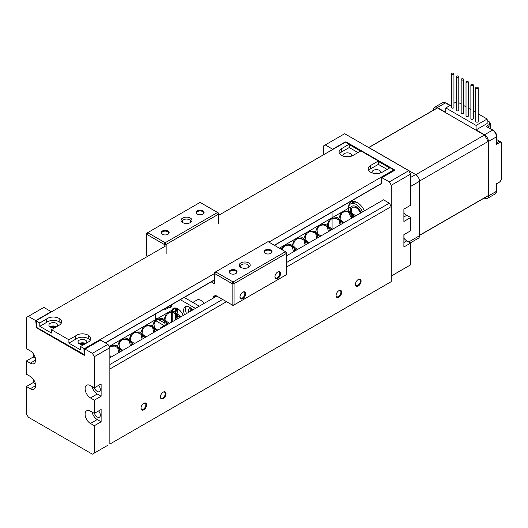 <?xml version="1.0" encoding="UTF-8"?>
<svg xmlns="http://www.w3.org/2000/svg" width="528" height="528" viewBox="0 0 528 528"><rect width="100%" height="100%" fill="white"/><g stroke="black" fill="none" stroke-linecap="round" stroke-linejoin="round"><path stroke-width="0.79" d="M403.986 212.731A7.55 4.356 -120 0 0 406.798 215.285L410.685 217.529L403.887 221.45L403.887 209.121L410.685 205.201L410.685 174.049L408.745 170.689L344.692 133.709L325.288 144.916L332.884 149.384M410.685 174.049L391.274 185.255L389.334 181.896L408.745 170.689M391.274 185.255L391.274 276.019L410.685 264.812L410.685 243.071L406.798 240.834A7.55 4.356 -120 0 1 403.986 238.28M410.685 243.071L403.887 246.998L403.887 234.67L410.685 230.749L410.685 217.529M325.288 144.916L323.347 146.038L323.347 154.889M364.412 210.85A12.421 7.168 -120 0 0 357.311 202.567A12.421 7.168 -120 0 0 348.533 207.214M389.334 181.896L381.685 177.606L381.572 183.685L381.183 183.909L381.572 183.685M357.812 202.871A11.048 6.376 -120 0 0 352.757 202.58A11.048 6.376 -120 0 0 352.176 202.996M375.421 173.56A3.98 2.297 180 0 1 377.83 173.521M346.309 156.75A3.98 2.297 180 0 1 348.718 156.717M94.327 453.064L92.387 454.179L28.34 417.206L26.4 413.84L26.4 386.503L30.281 388.74A7.55 4.356 60 0 0 34.056 389.116A7.55 4.356 60 0 0 35.211 383.071A7.55 4.356 60 0 0 30.281 376.418L26.4 374.174L26.4 360.954L30.281 363.191A7.55 4.356 60 0 0 34.056 363.568A7.55 4.356 60 0 0 35.211 357.522A7.55 4.356 60 0 0 30.281 350.869L26.4 348.625L26.4 317.473L28.34 316.358L35.719 320.615L36.491 327.782L84.236 355.351L84.625 355.126L84.625 349.298L85.015 349.074L92.387 353.331L94.327 356.697L94.327 387.842L90.446 385.605A7.55 4.356 60 0 0 86.671 385.229A7.55 4.356 60 0 0 85.516 391.281A7.55 4.356 60 0 0 90.446 397.927L94.327 400.171L94.327 413.391L90.446 411.154A7.55 4.356 60 0 0 86.671 410.777A7.55 4.356 60 0 0 85.516 416.83A7.55 4.356 60 0 0 90.446 423.476L94.327 425.72L94.327 453.064L107.917 445.216M92.103 412.111A7.55 4.356 -120 0 0 97.238 419.555L90.446 423.476M84.625 355.126L84.236 355.351M33.191 379.097L33.191 382.582L35.416 383.863M79.708 343.966A3.98 2.297 180 0 1 85.298 343.754M50.596 327.155A3.98 2.297 180 0 1 56.186 326.951M28.34 316.358L43.87 307.388L51.467 311.857M100.148 340.336L100.538 340.111L107.917 344.368L109.857 347.728L109.857 444.094L109.857 369.019L226.499 301.679M109.857 347.728L94.327 356.697M94.327 387.842L101.119 383.922L101.119 396.251L94.327 400.171M94.327 425.72L101.119 421.799L101.119 409.471L94.327 413.391M92.387 353.331L107.917 344.368M26.4 386.503L33.191 382.582M33.191 353.549L33.191 357.034L26.4 360.954M101.119 421.799L97.238 419.555M98.584 410.936A4.389 2.534 60 0 1 99.436 417.199A4.389 2.534 60 0 1 94.439 413.332M35.416 358.314L33.191 357.034M92.103 386.562A7.55 4.356 -120 0 0 97.238 394.007L101.119 396.251M98.584 385.387A4.389 2.534 60 0 1 99.436 391.651A4.389 2.534 60 0 1 94.439 387.783M55.275 327.413A3.432 1.98 -0 0 0 51.625 327.499M84.388 344.216A3.432 1.98 -0 0 0 80.738 344.309M357.991 152.592L349.252 147.55L349.252 144.19L341.491 148.672A8.237 4.752 180 0 0 339.082 152.031A8.237 4.752 180 0 0 344.164 156.427A8.237 4.752 180 0 0 353.14 155.39L360.901 150.909L378.365 160.994L370.603 165.475A8.237 4.752 180 0 0 368.194 168.841A8.237 4.752 180 0 0 373.276 173.23A8.237 4.752 180 0 0 382.252 172.201L390.014 167.719L393.505 169.732L393.664 170.689M349.252 147.55L341.491 152.031A8.237 4.752 0 0 0 339.61 153.714M61.083 323.525A8.237 4.752 0 0 0 59.149 321.816L59.149 318.457A8.237 4.752 0 0 1 61.611 321.849A8.237 4.752 0 0 1 59.202 325.208L51.434 329.69L68.904 339.775L75.61 335.907A8.237 4.752 180 0 1 88.262 335.267A8.237 4.752 0 0 1 90.724 338.653A8.237 4.752 0 0 1 88.315 342.019L80.546 346.5L83.945 348.46L84.724 348.46L214.658 273.438M349.252 144.19L345.959 142.283L345.18 142.283L218.539 215.398M387.103 169.402L378.365 164.36L378.365 160.994M166.142 245.652L36.392 320.555L36.392 321.004L39.791 322.964L46.497 319.097A8.237 4.752 180 0 1 59.149 318.457M268.904 242.121L393.664 169.957M68.904 339.775L68.904 343.134L80.546 349.859L80.546 346.5M39.791 322.964L39.791 326.33L51.434 333.049L51.434 329.69M68.904 343.134L75.61 339.266L75.61 335.907M39.791 326.33L46.497 322.456L46.497 319.097M90.189 340.336A8.237 4.752 0 0 0 88.262 338.626L88.262 335.267M59.149 321.816A8.237 4.752 0 0 0 46.497 322.456M55.519 327.334A4.389 2.534 180 0 1 50.173 326.944A4.389 2.534 180 0 1 48.886 325.149A4.389 2.534 180 0 1 53.282 322.615A4.389 2.534 180 0 1 57.671 325.149A4.389 2.534 180 0 1 57.057 326.443M56.483 326.779A4.389 2.534 0 0 0 56.384 326.72A4.389 2.534 0 0 0 49.995 326.832M378.728 173.402A4.389 2.534 0 0 0 374.121 173.402M349.615 156.598A4.389 2.534 0 0 0 345.015 156.598M85.595 343.583A4.389 2.534 0 0 0 85.496 343.53A4.389 2.534 0 0 0 79.108 343.642M88.262 338.626A8.237 4.752 0 0 0 75.61 339.266M84.632 344.144A4.389 2.534 180 0 1 79.286 343.754A4.389 2.534 180 0 1 77.999 341.959A4.389 2.534 180 0 1 82.394 339.425A4.389 2.534 180 0 1 86.783 341.959A4.389 2.534 180 0 1 86.17 343.253M343.108 156.116A4.389 2.534 180 0 1 342.923 155.39A4.389 2.534 180 0 1 347.312 152.856A4.389 2.534 180 0 1 351.707 155.39A4.389 2.534 180 0 1 351.523 156.116M378.365 164.36L370.603 168.841A8.237 4.752 0 0 0 368.722 170.518M372.22 172.927A4.389 2.534 180 0 1 372.035 172.201A4.389 2.534 180 0 1 376.424 169.666A4.389 2.534 180 0 1 380.82 172.201A4.389 2.534 180 0 1 380.635 172.927M163.244 326.99L162.644 326.641L160.703 327.763L160.703 328.456M162.644 326.641L164.287 325.697M192.839 302.412L196.957 300.036A8.237 4.752 60 0 1 201.076 300.445A8.237 4.752 60 0 1 204.224 303.329M190.423 311.302A4.389 2.534 60 0 1 190.37 308.801A4.389 2.534 60 0 0 190.423 311.302M155.463 314.074L155.463 317.816A8.237 4.752 120 0 0 155.707 319.605M156.004 320.331A8.237 4.752 120 0 0 157.172 321.585L164.894 326.04M175.355 320.001L175.355 313.401M175.355 312.147L175.355 310.695A8.369 4.831 60 0 1 175.837 308.279M172.253 312.345A8.369 4.831 60 0 0 172.253 312.49L172.253 321.79M171.475 322.238L171.475 312.49A8.923 5.148 60 0 1 171.481 312.286M171.567 311.329A8.923 5.148 60 0 1 177.784 308.847A8.923 5.148 60 0 1 183.183 315.48M172.346 311.342A8.369 4.831 60 0 1 173.989 308.656A8.369 4.831 60 0 1 177.982 308.966M195.446 308.398L180.371 299.699M184.529 314.701A8.237 4.752 60 0 1 185.315 306.761A8.237 4.752 60 0 1 192.581 310.055M171.923 304.577A8.237 4.752 60 0 1 170.254 307.573A8.237 4.752 60 0 1 168.267 307.93M184.252 297.455L199.327 306.161M186.397 306.398A8.237 4.752 -120 0 0 186.47 313.579M188.483 312.424A4.389 2.534 60 0 1 189.176 308.966A4.389 2.534 60 0 1 191.367 309.184A4.389 2.534 60 0 1 192.509 310.094M170.207 306.814A8.237 4.752 -120 0 0 171.112 306.814M216.506 295.904L215.53 296.465L216.506 295.904L215.53 295.343L232.129 304.927L232.129 283.635L214.658 273.55L214.658 272.428L215.629 271.874L233.099 281.959L234.069 283.635L232.129 283.635L233.099 281.959L285.496 251.704L286.473 252.265L286.473 253.381L285.496 251.704L268.033 241.619L215.629 271.874L214.658 273.55L214.658 283.859L211.233 281.879M239.989 297.026A3.98 2.297 -60 0 1 242.801 292.156A3.98 2.297 -60 0 1 245.612 293.779A3.98 2.297 -60 0 1 242.801 298.65A3.98 2.297 -60 0 1 239.989 297.026M239.996 296.789A3.432 1.98 120 0 0 240.695 298.148A3.432 1.98 120 0 0 244.127 296.168A3.432 1.98 120 0 0 244.127 292.208A3.432 1.98 120 0 0 242.603 292.274M164.201 246.774L164.201 244.418L146.731 234.333L146.731 255.625L147.8 256.238M175.355 316.972L176.55 317.658M213.589 297.924L213.589 296.465L215.53 296.465L215.53 296.802M215.53 295.343L213.589 296.465M165.172 242.735L217.569 212.48L200.105 202.396L147.701 232.65L165.172 242.735L166.142 244.418L164.201 244.418L165.172 242.735M190.397 218.084A5.491 3.168 180 0 1 190.397 222.565A5.491 3.168 180 0 1 182.635 222.565A5.491 3.168 180 0 1 182.635 218.084A5.491 3.168 180 0 1 190.397 218.084M167.983 231.026A3.98 2.297 180 0 1 167.983 234.28A3.98 2.297 180 0 1 162.353 234.28A3.98 2.297 180 0 1 162.353 231.026A3.98 2.297 180 0 1 167.983 231.026M202.917 210.857A3.98 2.297 180 0 1 202.917 214.111A3.98 2.297 180 0 1 197.287 214.111A3.98 2.297 180 0 1 197.287 210.857A3.98 2.297 180 0 1 202.917 210.857M146.731 233.211L146.731 234.333L147.701 232.65L146.731 233.211M217.569 212.48L218.539 213.041L218.539 214.163L217.569 212.48M218.539 223.351L218.539 214.163L166.142 244.418L166.142 253.605M213.173 280.757L214.658 281.622M286.473 274.672L286.473 253.381L234.069 283.635L234.069 304.927L233.099 305.488L232.129 304.927L234.069 304.927L286.473 274.672M274.923 276.857A3.98 2.297 -60 0 1 277.735 271.986A3.98 2.297 -60 0 1 280.553 273.61A3.98 2.297 -60 0 1 277.735 278.48A3.98 2.297 -60 0 1 274.923 276.857M248.622 262.904A5.491 3.168 180 0 1 248.622 267.386A5.491 3.168 180 0 1 240.86 267.386A5.491 3.168 180 0 1 240.86 262.904A5.491 3.168 180 0 1 248.622 262.904M270.844 250.074A3.98 2.297 180 0 1 270.844 253.328A3.98 2.297 180 0 1 265.221 253.328A3.98 2.297 180 0 1 265.221 250.074A3.98 2.297 180 0 1 270.844 250.074M235.91 270.244A3.98 2.297 180 0 1 235.91 273.497A3.98 2.297 180 0 1 230.281 273.497A3.98 2.297 180 0 1 230.281 270.244A3.98 2.297 180 0 1 235.91 270.244M235.706 273.61A3.432 1.98 0 0 0 236.531 272.316A3.432 1.98 0 0 0 235.521 270.917A3.432 1.98 0 0 0 231.785 270.488A3.432 1.98 0 0 0 229.667 272.316A3.432 1.98 0 0 0 230.492 273.61M167.772 234.392A3.432 1.98 0 0 0 168.597 233.099A3.432 1.98 0 0 0 167.594 231.7A3.432 1.98 0 0 0 163.858 231.271A3.432 1.98 0 0 0 161.74 233.099A3.432 1.98 0 0 0 162.565 234.392M202.712 214.223A3.432 1.98 0 0 0 203.537 212.929A3.432 1.98 0 0 0 202.528 211.53A3.432 1.98 0 0 0 198.792 211.101A3.432 1.98 0 0 0 196.673 212.929A3.432 1.98 0 0 0 197.498 214.223M270.64 253.44A3.432 1.98 0 0 0 271.465 252.153A3.432 1.98 0 0 0 270.461 250.747A3.432 1.98 0 0 0 266.719 250.318A3.432 1.98 0 0 0 264.601 252.153A3.432 1.98 0 0 0 265.426 253.44M274.93 276.619A3.432 1.98 120 0 0 275.636 277.979A3.432 1.98 120 0 0 279.061 275.999A3.432 1.98 120 0 0 279.061 272.039A3.432 1.98 120 0 0 277.537 272.105M248.068 267.67A4.118 2.376 0 0 0 248.86 266.27A4.118 2.376 0 0 0 247.652 264.587A4.118 2.376 0 0 0 243.164 264.073A4.118 2.376 0 0 0 240.623 266.27A4.118 2.376 0 0 0 241.415 267.67M189.842 222.849A4.118 2.376 0 0 0 190.634 221.45A4.118 2.376 0 0 0 189.427 219.767A4.118 2.376 0 0 0 184.945 219.252A4.118 2.376 0 0 0 182.398 221.45A4.118 2.376 0 0 0 183.19 222.849M141.016 407.946A3.432 1.98 120 0 0 141.715 409.306A3.432 1.98 120 0 0 143.431 409.134A3.432 1.98 120 0 0 145.675 406.111A3.432 1.98 120 0 0 145.147 403.366A3.432 1.98 120 0 0 143.616 403.432M141.002 408.184A3.98 2.297 -60 0 1 143.821 403.306A3.98 2.297 -60 0 1 146.632 404.936A3.98 2.297 -60 0 1 143.821 409.807A3.98 2.297 -60 0 1 141.002 408.184M332.079 228.822L332.079 218.605M332.079 217.793L332.079 212.111M109.857 444.094L391.274 281.622L391.274 206.547L389.334 203.181L383.513 199.822L286.473 255.849M216.797 296.076L109.857 357.812M109.857 364.538L222.618 299.435M286.473 262.568L389.334 203.181M160.413 396.977A3.98 2.297 -60 0 1 163.225 392.106A3.98 2.297 -60 0 1 166.043 393.73A3.98 2.297 -60 0 1 163.225 398.6A3.98 2.297 -60 0 1 160.413 396.977M336.059 295.574A3.98 2.297 -60 0 1 338.87 290.697A3.98 2.297 -60 0 1 341.689 292.321A3.98 2.297 -60 0 1 338.87 297.198A3.98 2.297 -60 0 1 336.059 295.574M355.463 284.368A3.98 2.297 -60 0 1 358.281 279.49A3.98 2.297 -60 0 1 361.093 281.114A3.98 2.297 -60 0 1 358.281 285.991A3.98 2.297 -60 0 1 355.463 284.368M391.274 206.547L286.473 267.056M160.42 396.739A3.432 1.98 120 0 0 161.126 398.099A3.432 1.98 120 0 0 162.842 397.934A3.432 1.98 120 0 0 165.079 394.904A3.432 1.98 120 0 0 164.558 392.159A3.432 1.98 120 0 0 163.027 392.231M336.065 295.337A3.432 1.98 120 0 0 336.772 296.696A3.432 1.98 120 0 0 338.481 296.525A3.432 1.98 120 0 0 340.725 293.502A3.432 1.98 120 0 0 340.197 290.75A3.432 1.98 120 0 0 338.672 290.822M355.476 284.13A3.432 1.98 120 0 0 356.176 285.49A3.432 1.98 120 0 0 357.892 285.318A3.432 1.98 120 0 0 360.136 282.295A3.432 1.98 120 0 0 359.608 279.543A3.432 1.98 120 0 0 358.076 279.616M164.129 309.071A7.55 4.356 -120 0 0 166.61 308.887A7.55 4.356 -120 0 0 168.016 306.827M164.571 308.821A6.725 3.881 -120 0 0 166.412 307.758M368.867 147.556L437.481 107.95L484.42 135.049A50.78 29.317 60 0 1 488.123 141.458L488.123 195.664A50.78 29.317 60 0 1 486.341 196.845L419.516 235.429M415.807 174.662L484.42 135.049M419.516 235.27L488.123 195.664M368.735 147.477L435.56 108.9A50.78 29.317 60 0 1 437.481 107.95M419.509 181.071L488.123 141.458M367.607 146.942A5.491 3.168 60 0 1 368.471 147.325L415.628 174.557A5.491 3.168 60 0 1 419.516 181.276L419.516 235.732A5.491 3.168 60 0 1 418.374 238.247L410.348 242.88M403.986 234.617L403.986 242.458M351.338 211.959A6.996 4.039 60 0 1 351.199 210.52A6.996 4.039 60 0 1 352.645 207.319A6.996 4.039 60 0 1 360.479 213.121M353.753 217.001A6.996 4.039 60 0 1 351.82 213.655M348.533 210.758A10.976 6.336 60 0 1 348.381 208.897A10.976 6.336 60 0 1 350.658 203.874A10.976 6.336 60 0 1 362.518 211.939M351.694 218.15A10.976 6.336 60 0 1 348.79 211.992M484.262 198.046L484.532 198.198A5.491 3.168 -120 0 0 487.278 198.469A5.491 3.168 -120 0 0 488.413 195.954L488.413 141.497A5.491 3.168 -120 0 0 484.532 134.779L476.091 129.901L487.153 123.512L487.153 119.031L478.196 113.863M451.466 104.676L445.81 107.936L476.091 125.42L476.091 129.901M445.81 107.936L445.81 112.418L437.369 107.547A5.491 3.168 -120 0 0 434.623 107.276A5.491 3.168 -120 0 0 433.488 109.791L433.488 110.095M476.091 125.42L487.153 119.031M475.728 112.438L473.345 111.058M470.877 109.633L468.494 108.26M466.019 106.834L463.643 105.461M461.168 104.029L458.786 102.656M456.317 101.871L453.935 103.25M475.728 87.826L475.728 121.44A1.234 0.713 0 0 0 476.487 122.1A1.234 0.713 0 0 0 477.833 121.948A1.234 0.713 0 0 0 478.196 121.44L478.196 87.826A1.234 0.713 180 0 1 477.833 88.328A1.234 0.713 180 0 1 476.487 88.486A1.234 0.713 180 0 1 475.728 87.826A1.234 0.713 180 0 1 476.962 87.113A1.234 0.713 180 0 1 478.196 87.826M451.466 73.821L451.466 107.435A1.234 0.713 0 0 0 452.225 108.095A1.234 0.713 0 0 0 453.572 107.936A1.234 0.713 0 0 0 453.935 107.435L453.935 73.821A1.234 0.713 180 0 1 453.572 74.323A1.234 0.713 180 0 1 452.225 74.474A1.234 0.713 180 0 1 451.466 73.821A1.234 0.713 180 0 1 452.701 73.108A1.234 0.713 180 0 1 453.935 73.821M470.877 85.021L470.877 118.642A1.234 0.713 0 0 0 471.636 119.302A1.234 0.713 0 0 0 472.982 119.143A1.234 0.713 0 0 0 473.345 118.642L473.345 85.021A1.234 0.713 180 0 1 472.982 85.529A1.234 0.713 180 0 1 471.636 85.681A1.234 0.713 180 0 1 470.877 85.021A1.234 0.713 180 0 1 472.111 84.308A1.234 0.713 180 0 1 473.345 85.021M466.019 82.223L466.019 115.837A1.234 0.713 0 0 0 466.785 116.497A1.234 0.713 0 0 0 468.131 116.345A1.234 0.713 0 0 0 468.494 115.837L468.494 82.223A1.234 0.713 180 0 1 468.131 82.724A1.234 0.713 180 0 1 466.785 82.883A1.234 0.713 180 0 1 466.019 82.223A1.234 0.713 180 0 1 467.26 81.51A1.234 0.713 180 0 1 468.494 82.223M461.168 79.424L461.168 113.038A1.234 0.713 0 0 0 461.934 113.698A1.234 0.713 0 0 0 463.28 113.54A1.234 0.713 0 0 0 463.643 113.038L463.643 79.424A1.234 0.713 180 0 1 463.28 79.926A1.234 0.713 180 0 1 461.934 80.078A1.234 0.713 180 0 1 461.168 79.424A1.234 0.713 180 0 1 462.403 78.705A1.234 0.713 180 0 1 463.643 79.424M456.317 76.619L456.317 110.233A1.234 0.713 0 0 0 457.083 110.893A1.234 0.713 0 0 0 458.429 110.741A1.234 0.713 0 0 0 458.786 110.233L458.786 76.619A1.234 0.713 180 0 1 458.429 77.121A1.234 0.713 180 0 1 457.083 77.279A1.234 0.713 180 0 1 456.317 76.619A1.234 0.713 180 0 1 457.552 75.907A1.234 0.713 180 0 1 458.786 76.619M488.413 195.954L496.465 191.308L496.465 183.797L496.749 190.912L495.33 193.822A5.491 3.168 -120 0 0 496.465 191.308A0.964 0.554 0 0 0 496.749 190.912M496.465 183.797L499.778 181.889L501.6 179.051L501.6 142.943A0.964 0.554 -0 0 0 501.461 142.659M499.778 181.889L496.749 183.962M501.316 179.216L501.316 143.339A0.964 0.785 -60 0 0 501.118 142.111L501.118 142.111A0.964 0.554 -60 0 1 501.316 142.553M501.118 142.111L501.118 142.111A0.964 0.964 0 0 1 501.6 142.943A0.964 0.554 -0 0 1 501.316 143.339L499.778 142.448L499.376 141.108L501.118 142.111L496.749 139.59M490.354 128.509L490.354 125.473L489.39 124.463L489.39 121.895L487.153 120.602M489.39 121.895L490.354 123.466L490.354 125.473L487.72 126.991M499.778 142.448L496.465 144.355L496.749 136.455C496.544 133.736 495.317 131.611 493.066 130.079A0.964 0.554 -60 0 0 492.584 130.126L486.083 126.37L489.39 124.463M493.066 130.079L486.083 126.37M360.406 213.16A6.864 3.96 -120 0 0 352.717 207.438A6.864 3.96 -120 0 0 351.437 212.018M351.938 213.741A6.864 3.96 -120 0 0 353.826 216.962M352.301 216.209A8.237 4.752 -120 0 0 353.113 217.371M361.119 212.751A8.237 4.752 -120 0 0 352.031 206.25A8.237 4.752 -120 0 0 350.453 211.49M350.506 211.807L352.77 217.569M350.5 212.804L351.707 218.183M354.77 216.414L347.899 211.418L342.302 211.867L340.916 212.989L338.877 218.249M338.857 219.529L340.058 224.908M343.121 223.139L336.25 218.143L330.66 218.585L329.267 219.714L327.235 224.974M327.208 226.255L328.416 231.634M331.478 229.865L324.608 224.869L319.018 225.311L317.625 226.439L315.592 231.7M315.566 232.973L316.774 238.352M319.836 236.584L312.959 231.587L307.375 232.03L305.976 233.158L303.943 238.418M303.923 239.699L305.125 245.078M308.187 243.309L301.316 238.313L295.726 238.755L294.334 239.884L292.301 245.144M292.274 246.424L293.482 251.803M296.545 250.034L289.674 245.038L284.077 245.48L282.691 246.609L281.193 249.216M176.92 308.504L175.85 312.378M175.824 313.652L177.032 319.031M180.094 317.262L173.224 312.266L167.627 312.708L166.241 313.837L164.208 319.097M164.182 320.377L165.389 325.756M168.452 323.987L161.581 318.991L155.984 319.433L154.592 320.562L152.559 325.822M152.539 327.096L153.74 332.475M156.803 330.706L149.932 325.71L144.342 326.152L142.949 327.281L140.917 332.548M140.89 333.821L142.098 339.2M145.16 337.432L138.29 332.435L132.7 332.878L131.307 334.006L129.274 339.266M129.248 340.547L130.449 345.926M133.518 344.157L126.641 339.161L121.051 339.603L119.658 340.732L117.625 345.992M117.599 347.266L118.807 352.645M121.869 350.876L114.998 345.88L109.138 346.493M110.227 357.601L109.857 357.119M355.74 215.853L348.869 210.857L342.811 211.603M344.091 222.578L337.22 217.582L331.162 218.328M332.449 229.304L325.578 224.308L319.519 225.053M320.806 236.023L313.936 231.026L307.87 231.772M309.157 242.748L302.287 237.752L296.228 238.498M297.515 249.473L290.644 244.477L284.585 245.223M181.064 316.701L174.194 311.705L168.135 312.451M169.422 323.426L162.551 318.43L156.486 319.176M157.773 330.152L150.902 325.156L144.844 325.895M146.131 336.871L139.26 331.874L133.201 332.62M134.488 343.596L127.611 338.6L121.552 339.346M122.839 350.321L115.969 345.325L109.91 346.064M111.197 357.04L109.857 355.483M381.955 177.632L394.185 170.577A1.096 0.634 0 0 0 394.185 169.679L346.441 142.118A1.096 0.634 0 0 0 344.89 142.118L332.66 149.173M393.796 170.801L394.185 170.577M394.185 169.679L393.664 170.273M389.624 167.944L378.365 161.443M360.512 151.133L349.252 144.639M403.887 242.517L406.798 240.834M403.887 216.968L406.798 215.285M35.62 385.664L30.281 388.74M36.782 327.505L36.102 327.116M85.015 349.074L100.538 340.111M51.242 311.652L35.719 320.615M35.62 360.116L30.281 363.191M97.238 394.007L90.446 397.927M341.491 152.031L341.491 148.672M84.724 349.061L84.724 348.46M105.296 342.857L214.658 279.715M274.342 245.256L381.572 183.348M393.505 170.782L393.505 170.181M84.625 354.776L36.392 327.281L36.392 321.004M36.234 320.78L36.234 327.056A0.548 0.548 0 0 0 36.511 327.532L84.058 354.988L83.945 348.46M84.058 354.988L84.625 354.974A0.548 0.548 0 0 1 84.058 354.988M370.603 168.841L370.603 165.475M171.475 312.49L172.451 312.378M173.804 311.593L175.355 310.695M167.303 324.647L166.016 323.908M164.551 323.063L157.958 319.255M157.133 318.773L155.463 317.816M408.745 241.956L419.516 235.732M410.685 177.415L415.628 174.557M419.516 181.276L410.685 186.377M496.465 144.355L496.465 136.851L488.413 141.497M449.981 105.527L445.421 102.894A0.964 0.554 -60 0 1 445.903 102.848L442.675 102.623A5.491 3.168 -120 0 1 445.421 102.894L437.369 107.547M484.532 134.779L492.584 130.126A5.491 3.168 -120 0 1 496.465 136.851A0.964 0.554 0 0 0 496.749 136.455M496.749 142.626L499.376 141.108M381.685 177.606L393.961 170.577M84.737 349.048L100.267 340.085M105.455 342.949L214.658 279.899M274.501 245.348L381.572 183.533M171.56 306.029L166.61 308.887M353.404 202.283L350.658 203.874M499.811 182.173L501.587 179.104M445.903 102.848L450.265 105.369M434.623 107.276L442.675 102.623M487.278 198.469L495.33 193.822M352.717 207.438L353.404 207.042M352.031 206.25L343.279 211.299M342.309 211.86L331.63 218.024M330.667 218.585L319.988 224.75M319.018 225.311L308.345 231.469M307.369 232.03L296.696 238.194M295.726 238.755L285.054 244.919M284.084 245.474L279.398 248.18M175.316 308.273L168.604 312.147M167.633 312.708L156.961 318.872M155.991 319.433L145.312 325.591M144.342 326.159L133.67 332.317M132.7 332.878L122.027 339.042M121.057 339.603L110.378 345.767M354.671 216.473L351.694 213.569L346.546 211.457L343.741 211.88L341.939 213.134L340.342 216.17L340.078 220.123M340.105 220.328L341.121 224.294M343.028 223.192L339.986 220.249L334.877 218.176L332.079 218.605L330.29 219.866L328.693 222.928L328.429 226.842M328.456 227.053L329.479 231.02M331.386 229.918L328.218 226.882L323.314 224.908L320.41 225.337L318.622 226.611L317.031 229.72L317.83 237.739M319.737 236.643L316.78 233.752L311.619 231.627L308.807 232.043L307.012 233.297L305.415 236.326L305.105 239.923L306.187 244.464M308.095 243.362L305.125 240.464L299.97 238.352L297.158 238.768L295.363 240.022L293.766 243.058L294.545 251.189M296.446 250.087L293.218 247.012L288.354 245.078L285.529 245.487L283.727 246.734L282.13 249.757M177.83 308.887L177.038 314.153L178.094 318.417M180.002 317.321L173.144 312.523L169.066 312.728L167.264 313.975L165.673 317.024L166.445 325.142M168.353 324.04L161.548 319.262L157.436 319.44L155.582 320.747L153.991 323.875L154.803 331.868M156.71 330.766L153.622 327.782L148.936 325.789L145.754 326.179L143.959 327.439L142.369 330.521L142.091 334.191L143.161 338.587M145.061 337.484L142.105 334.6L136.943 332.475L134.132 332.891L132.337 334.145L130.739 337.174L130.469 341.141M130.495 341.345L131.512 345.312M133.419 344.21L130.192 341.134L125.327 339.2L122.503 339.61L120.701 340.857L119.057 344.051L119.869 352.037M121.777 350.935L118.714 347.972L114.583 346.058L110.827 346.348L109.514 347.14M110.128 357.654L109.857 357.298"/></g></svg>
